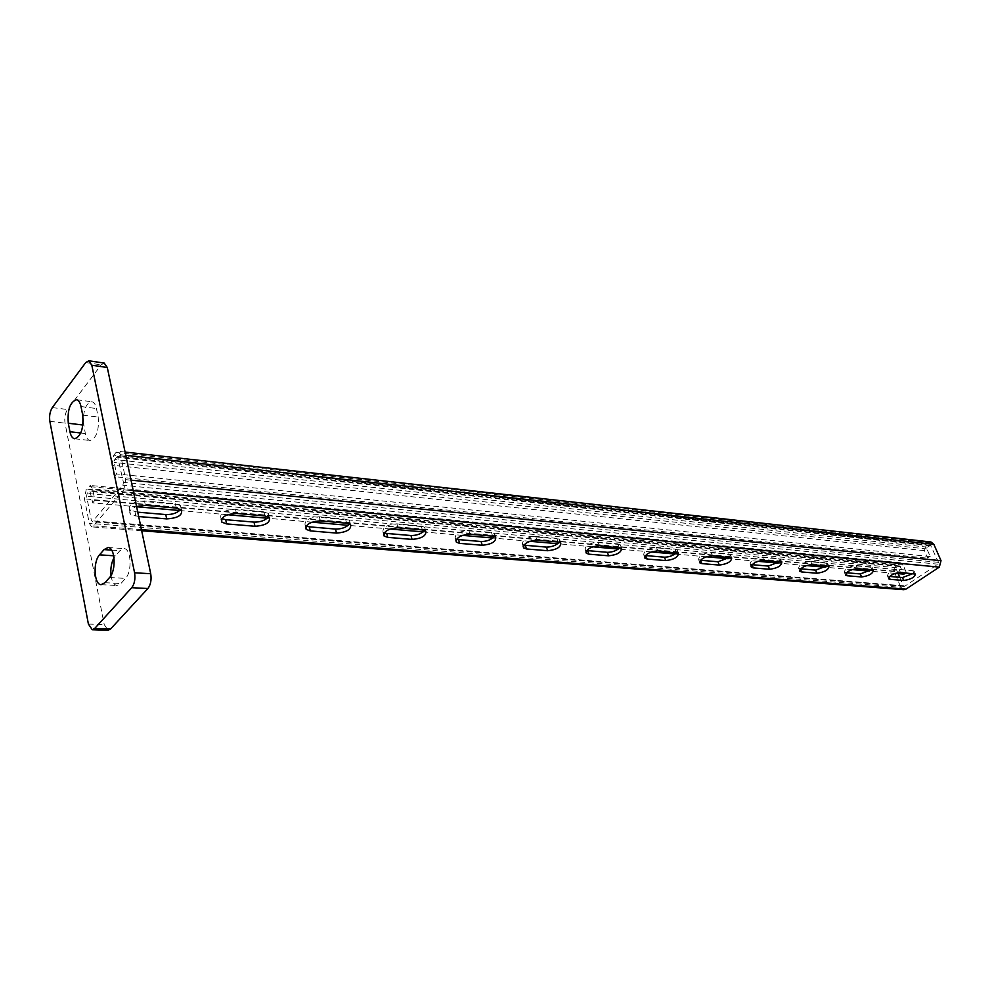 <?xml version="1.0" encoding="UTF-8"?>
<svg xmlns="http://www.w3.org/2000/svg" width="991" height="991" viewBox="0 0 991 991"><rect width="100%" height="100%" fill="white"/><g stroke="black" fill="none" stroke-linecap="round" stroke-linejoin="round"><path stroke-width="0.74" stroke-dasharray="4.96 3.72" d="M899.704 577.295L903.259 585.718L904.721 586.238L938.031 564.189L938.527 562.355L930.561 545.323L927.427 547.156L926.944 548.977L930.227 556.546L927.762 558.193L924.492 550.637L926.164 544.257L928.629 542.597L116.058 452.404L118.127 451.301L120.506 454.696L125.721 479.644L123.825 489.777L93.526 525.911L91.692 526.878L89.277 523.347L84.483 498.869L86.279 489.133L90.305 485.466L92.634 488.885L94.888 500.257L92.72 502.883L136.609 506.735M138.678 516.546L130.478 514.354C128.483 511.505 130.515 508.879 136.56 506.475M846.413 572.748L844.307 572.141C844.951 568.71 848.928 566.505 856.236 565.527L870.68 566.84L872.142 567.372L871.262 569.813M752.033 564.672L750.162 563.99C750.571 560.311 754.684 557.983 762.513 557.016L778.765 558.49L780.536 559.147L779.855 561.686M645.401 555.53L643.741 554.774C643.865 550.798 648.139 548.345 656.55 547.404L674.97 549.076L677.163 549.894L676.692 552.544M523.88 545.038L522.468 544.245C522.257 539.934 526.692 537.333 535.784 536.441L556.855 538.361L559.593 539.377L559.32 542.213M384.161 532.873L383.009 532.105C382.365 527.423 386.998 524.673 396.883 523.843L421.225 526.048L424.693 527.336L424.619 530.445M221.761 518.615L220.894 517.959C219.767 512.842 224.61 509.919 235.437 509.188L263.866 511.777L268.338 513.425L268.45 516.906M929.892 545.496L117.557 456.492L123.429 482.394L122.884 485.28L92.646 521.489L91.432 520.758L86.613 496.256L87.134 493.468L89.809 490.545L92.72 502.883M137.761 512.174L129.561 509.956C128.136 504.617 133.104 501.607 144.475 500.938L175.333 503.738L180.461 505.621L180.659 509.349M306.132 526.035L305.117 525.317C304.237 520.424 308.969 517.587 319.313 516.807L345.574 519.185L349.501 520.634L349.526 523.917M456.541 539.191L455.253 538.398C454.844 533.914 459.378 531.238 468.842 530.371L491.462 532.427L494.534 533.567L494.373 536.527M586.684 550.476L585.148 549.695C585.111 545.558 589.459 543.031 598.205 542.114L617.889 543.898L620.329 544.802L619.957 547.54M700.402 560.262L698.63 559.531C698.903 555.703 703.09 553.312 711.204 552.371L728.496 553.932L730.466 554.663L729.884 557.252M800.641 568.834L798.635 568.19C799.167 564.635 803.206 562.38 810.774 561.401L826.073 562.789L827.683 563.384L826.89 565.873M889.621 576.44L887.428 575.858C888.171 572.563 892.086 570.407 899.159 569.416L912.798 570.655L914.136 571.15L913.169 573.529M924.492 550.637L111.946 465.188L114.312 476.671L927.762 558.193M111.946 465.188L113.804 455.179L116.058 452.404M928.629 542.597L930.97 541.99M903.854 589.707L900.856 587.304L89.277 523.347M94.888 500.257L906.319 572.538L903.123 565.031L900.237 562.69L895.666 564.87L894.031 571.138L900.856 587.304M895.133 573.368L869.503 571.126M852.012 569.59L825.144 567.224M806.302 565.564L778.108 563.086M757.805 561.302L728.137 558.701M706.224 556.781L674.97 554.031M651.26 551.95L618.285 549.051M592.593 546.797L557.71 543.725M529.801 541.284L492.824 538.026M462.475 535.363L423.182 531.907M390.058 529.008L348.2 525.329M311.992 522.146L267.273 518.219M227.558 514.725L179.656 510.514M898.156 573.64L896.421 569.54L896.88 567.744L899.89 565.972L903.903 574.148M116.975 456.814L114.721 459.576L114.188 462.438L116.566 473.946L114.312 476.671M930.227 556.546L116.566 473.946M111.017 575.474C111.933 581.606 113.94 584.95 117.025 585.495L120.914 583.538L125.523 578.397C132.385 571.572 131.146 548.432 123.974 548.605L119.899 550.674L114.027 557.735M104.204 363.078L101.169 364.861L67.499 409.518C65.121 413.297 64.304 417.843 65.034 423.169L104.216 624.615L108.118 630.239M83.194 421.348L85.337 433.55C86.242 437.749 87.815 440.066 90.057 440.512C96.499 438.195 99.211 430.379 98.196 417.05L96.449 408.54C95.545 404.464 94.009 402.197 91.853 401.751C86.985 402.507 84.099 408.242 83.17 418.958M141.44 529.64L93.526 525.911M133.228 490.669L123.825 489.777M938.031 564.189L122.884 485.28M904.721 586.238L92.646 521.489M926.164 544.257L113.804 455.179M125.77 455.278L120.506 454.696M131.023 480.177L125.721 479.644M894.031 571.138L84.483 498.869M895.666 564.87L86.279 489.133M898.057 563.26L88.41 486.494M903.123 565.031L92.634 488.885M900.72 566.641L90.478 491.524M899.271 566.134L89.264 490.83M896.88 567.744L87.134 493.468M896.421 569.54L86.613 496.256M903.259 585.718L91.432 520.758M938.527 562.355L123.429 482.394M931.391 545.991L118.239 457.47M927.427 547.156L114.721 459.576M926.944 548.977L114.188 462.438M135.011 511.938L135.928 516.323M144.475 500.938L145.417 505.348M175.333 503.738L176.299 508.086M235.437 509.188L236.453 513.425M263.866 511.777L264.894 515.952M319.313 516.807L320.39 520.882M345.574 519.185L346.664 523.223M396.883 523.843L398.01 527.782M421.225 526.048L422.352 529.937M468.842 530.371L470.007 534.174M491.462 532.427L492.638 536.181M535.784 536.441L536.973 540.12M556.855 538.361L558.057 541.99M598.205 542.114L599.419 545.669M617.889 543.898L619.102 547.416M656.55 547.404L657.776 550.847M674.97 549.076L676.209 552.482M711.204 552.371L712.442 555.703M728.496 553.932L729.735 557.239M762.513 557.016L763.764 560.262M778.765 558.49L780.016 561.711M810.774 561.401L812.025 564.548M826.073 562.789L827.336 565.911M856.236 565.527L857.5 568.586M870.68 566.84L871.944 569.875M888.828 576.366L889.088 576.985M899.159 569.416L900.423 572.402M912.798 570.655L914.061 573.616M49.847 421.324L65.034 423.169M52.312 407.586L67.499 409.518M88.397 624.057L104.216 624.615M85.734 362.557L101.169 364.861M111.649 550.116L119.899 550.674M109.58 577.518L125.523 578.397M113.717 555.778L115.34 555.877M105.009 582.683L120.914 583.538M82.711 415.105L98.196 417.05M80.767 433.017L85.337 433.55M81.002 406.545L96.449 408.54M82.91 425.015L83.653 425.102M125.101 452.069L118.127 451.301M141.663 530.755L91.692 526.878M900.237 562.69L90.305 485.466M899.89 565.972L89.809 490.545M904.114 586.399L92.126 521.774M930.561 545.323L117.557 456.492M129.561 509.956L130.478 514.354M180.461 505.621L181.427 509.956M220.894 517.959L221.278 519.569M268.338 513.425L269.379 517.599M305.117 525.317L305.587 527.138M349.501 520.634L350.591 524.66M383.009 532.105L383.567 534.112M424.693 527.336L425.82 531.213M455.253 538.398L455.897 540.541M494.534 533.567L495.711 537.308M522.468 544.245L523.186 546.499M559.593 539.377L560.795 542.994M585.148 549.695L585.929 552.024M620.329 544.802L621.543 548.308M643.741 554.774L644.584 557.165M677.163 549.894L678.401 553.288M698.63 559.531L699.522 561.959M730.466 554.663L731.705 557.97M750.162 563.99L751.091 566.443M780.536 559.147L781.788 562.355M798.635 568.19L799.601 570.643M827.683 563.384L828.934 566.505M844.307 572.141L845.311 574.594M872.142 567.372L873.405 570.407M887.428 575.858L888.456 578.31M914.136 571.15L915.399 574.099M108.081 547.515L123.974 548.605M101.28 584.665L117.025 585.495M74.721 438.753L90.057 440.512M76.456 399.72L91.853 401.751"/><path stroke-width="1.49" d="M847.094 575.746L845.558 575.189C846.203 571.782 850.191 569.577 857.5 568.586L873.405 570.407C872.712 573.777 868.76 575.957 861.551 576.96L847.094 575.746L846.029 573.145M753.271 567.905L751.401 567.236C751.81 563.557 755.935 561.24 763.764 560.262L781.788 562.355C781.329 565.985 777.241 568.289 769.524 569.268L753.271 567.905L752.033 564.697L768.285 566.072L769.524 569.268M647.259 559.048L644.955 558.218C645.079 554.254 649.365 551.801 657.776 550.847L678.401 553.288C678.203 557.202 673.967 559.63 665.692 560.584L647.259 559.048L645.401 555.53M526.531 548.964L523.644 547.912C523.434 543.625 527.869 541.024 536.973 540.12L558.057 541.99L560.795 542.994C560.931 547.23 556.533 549.807 547.589 550.723L526.531 548.964L525.354 545.298L523.88 545.038M387.778 537.37L384.099 536.044C383.48 531.374 388.113 528.612 398.01 527.782L422.352 529.937L425.82 531.213C426.378 535.809 421.794 538.534 412.083 539.401L387.778 537.37L386.676 533.443L384.161 532.873M226.654 523.905L221.885 522.183C220.758 517.091 225.614 514.18 236.453 513.425L264.894 515.952L269.379 517.599C270.407 522.604 265.625 525.503 254.997 526.271L226.654 523.905L225.651 519.68L221.761 518.615M125.101 452.069L930.97 541.99L933.856 544.332L941.016 560.695L939.319 567.125L905.947 589.149L903.854 589.707L141.663 530.755M136.56 506.475L145.417 505.348L176.299 508.086L181.427 509.956C182.74 515.196 177.835 518.169 166.699 518.888L138.678 516.546M310.332 530.891L306.169 529.392C305.29 524.512 310.034 521.675 320.39 520.882L346.664 523.223L350.591 524.66C351.371 529.454 346.689 532.266 336.544 533.084L310.332 530.891L309.279 526.828L306.132 526.035M459.651 543.378L456.393 542.201C455.984 537.717 460.53 535.041 470.007 534.174L492.638 536.181L495.711 537.308C496.045 541.718 491.548 544.369 482.245 545.261L459.651 543.378L458.511 539.587L456.541 539.191M588.914 554.18L586.338 553.238C586.313 549.113 590.673 546.598 599.419 545.669L621.543 548.308C621.518 552.383 617.195 554.886 608.598 555.815L588.914 554.18L587.725 550.637L586.684 550.476M701.925 563.619L699.857 562.863C700.142 559.06 704.341 556.669 712.442 555.703L731.705 557.97C731.37 561.724 727.208 564.09 719.231 565.068L701.925 563.619L700.402 560.262M801.57 571.943L799.873 571.336C800.418 567.793 804.469 565.539 812.025 564.548L828.934 566.505C828.352 569.998 824.339 572.228 816.881 573.219L801.57 571.943L800.418 569.057M890.079 579.339L888.679 578.831C889.423 575.548 893.337 573.393 900.423 572.402L915.399 574.099C914.606 577.357 910.717 579.487 903.73 580.478L890.079 579.339L889.088 576.985M871.262 569.813L860.299 573.938L846.413 572.748M779.855 561.686L768.285 566.072M676.692 552.544C673.36 555.567 669.284 557.115 664.466 557.19L646.045 555.617M559.32 542.213C556.05 545.434 551.752 547.057 546.413 547.106L525.354 545.298M424.619 530.445C421.398 533.839 416.852 535.536 410.968 535.524L386.676 533.443M268.45 516.906C265.266 520.448 260.447 522.183 253.993 522.108L225.651 519.68M180.659 509.349C177.488 512.954 172.508 514.688 165.757 514.564L137.761 512.174M349.526 523.917C346.33 527.398 341.647 529.107 335.478 529.07L309.279 526.828M494.373 536.527C491.127 539.835 486.705 541.495 481.093 541.52L458.511 539.587M619.957 547.54C616.662 550.662 612.475 552.26 607.396 552.309L587.725 550.637M729.884 557.252L717.992 561.773L700.699 560.287M826.89 565.873L815.643 570.11L800.641 568.834M913.169 573.529L902.491 577.542L889.621 576.44M905.799 572.872L903.903 574.148L895.133 573.368M869.503 571.126L852.012 569.59M825.144 567.224L806.302 565.564M778.108 563.086L757.805 561.302M728.137 558.701L706.224 556.781M674.97 554.031L651.26 551.95M618.285 549.051L592.593 546.797M557.71 543.725L529.801 541.284M492.824 538.026L462.475 535.363M423.182 531.907L390.058 529.008M348.2 525.329L311.992 522.146M267.273 518.219L227.558 514.725M179.656 510.514L136.609 506.735M898.156 573.64L899.704 577.295M104.043 549.596L99.521 554.849C92.82 561.823 94.046 584.851 101.144 584.665L105.009 582.683L109.58 577.518C116.393 570.63 115.204 547.329 108.081 547.515L104.043 549.596L111.649 550.116M52.312 407.586C49.946 411.389 49.129 415.972 49.847 421.324L88.397 624.057L92.25 629.719L94.641 628.517L131.741 587.688C134.541 583.91 135.482 578.93 134.578 572.786L91.804 365.208L88.818 360.786L85.734 362.557L52.312 407.586M82.711 415.105L81.002 406.545C80.11 402.433 78.599 400.166 76.456 399.72C70.051 402.024 67.326 409.865 68.292 423.244L69.952 431.742C70.844 435.966 72.393 438.295 74.61 438.74C81.014 436.399 83.715 428.521 82.711 415.105M114.027 557.735C111.351 562.752 110.348 568.661 111.017 575.474M92.336 629.731L108.118 630.239L110.534 629.037L147.894 588.53C150.694 584.764 151.635 579.834 150.719 573.727L107.288 367.5L104.204 363.078M83.17 418.958L83.194 421.348M905.947 589.149L141.44 529.64M939.319 567.125L133.228 490.669M933.856 544.332L125.77 455.278M941.016 560.695L131.023 480.177M165.757 514.564L166.699 518.888M253.993 522.108L254.997 526.271M335.478 529.07L336.544 533.084M410.968 535.524L412.083 539.401M481.093 541.52L482.245 545.261M546.413 547.106L547.589 550.723M607.396 552.309L608.598 555.815M664.466 557.19L665.692 560.584M717.992 561.773L719.231 565.068M815.643 570.11L816.881 573.219M860.299 573.938L861.551 576.96M902.491 577.542L903.73 580.478M94.641 628.517L110.534 629.037M131.741 587.688L147.894 588.53M134.578 572.786L150.719 573.727M91.804 365.208L107.288 367.5M99.521 554.849L113.717 555.778M69.952 431.742L80.767 433.017M68.292 423.244L82.91 425.015M221.278 519.569L221.885 522.183M305.587 527.138L306.169 529.392M383.567 534.112L384.099 536.044M455.897 540.541L456.393 542.201M523.186 546.499L523.644 547.912M585.929 552.024L586.338 553.238M644.584 557.165L644.955 558.218M699.522 561.959L699.857 562.863M751.091 566.443L751.401 567.236M799.601 570.643L799.873 571.336M88.818 360.786L104.278 363.09"/></g></svg>
